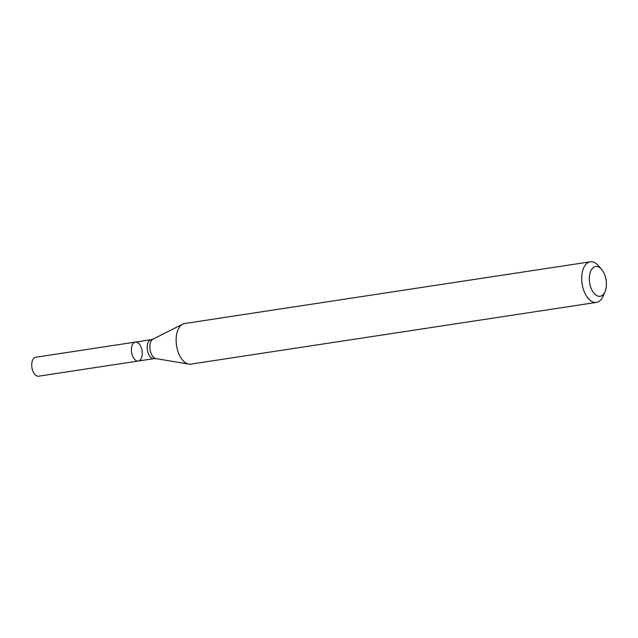 <?xml version="1.0" encoding="UTF-8"?>
<svg xmlns="http://www.w3.org/2000/svg" width="638" height="638" viewBox="0 0 638 638"><rect width="100%" height="100%" fill="white"/><g stroke="black" fill="none" stroke-linecap="round" stroke-linejoin="round"><path stroke-width="0.96" d="M590.262 261.795L184.677 323.514A20.536 11.364 81.3 0 0 182.723 324.144A20.536 11.364 81.3 0 0 176.168 342.032A20.536 11.364 81.3 0 0 184.837 362.264A20.536 11.364 81.3 0 0 188.8 364.091A20.536 11.364 81.3 0 0 190.85 364.115L596.442 302.396A20.536 11.364 -98.7 0 1 590.429 300.546A20.536 11.364 -98.7 0 1 581.704 278.511A20.536 11.364 -98.7 0 1 590.262 261.795A20.536 11.364 -98.7 0 1 598.508 265.791L601.642 269.451A15.057 8.334 -98.7 0 1 605.031 291.702A15.057 8.334 -98.7 0 1 595.717 294.939A15.057 8.334 -98.7 0 1 589.855 273.726A15.057 8.334 -98.7 0 1 601.642 269.451M605.031 291.702L603.125 296.136A20.536 11.364 -98.7 0 1 596.442 302.396M138.286 361.036A9.586 5.303 -98.7 0 1 135.479 360.167A9.586 5.303 -98.7 0 1 131.404 349.887A9.586 5.303 -98.7 0 1 135.4 342.088A9.586 5.303 -98.7 0 1 138.207 342.949A9.586 5.303 -98.7 0 1 142.282 353.229A9.586 5.303 -98.7 0 1 138.286 361.036A9.586 5.303 -98.7 0 1 131.603 352.359A9.586 5.303 -98.7 0 1 135.4 342.088L35.704 357.256A9.586 5.303 -98.7 0 0 31.9 367.528A9.586 5.303 -98.7 0 0 38.583 376.205L154.069 358.628A9.586 5.303 -98.7 0 1 151.262 357.766A9.586 5.303 -98.7 0 1 147.187 347.487A9.586 5.303 -98.7 0 1 151.182 339.687L135.4 342.088M154.069 358.628L156.055 358.636A10.048 5.559 -98.7 0 1 154.109 357.743A10.048 5.559 -98.7 0 1 149.866 347.846A10.048 5.559 -98.7 0 1 153.072 339.089L182.723 324.144M156.055 358.636L188.8 364.091M151.182 339.687L153.072 339.089"/></g></svg>
